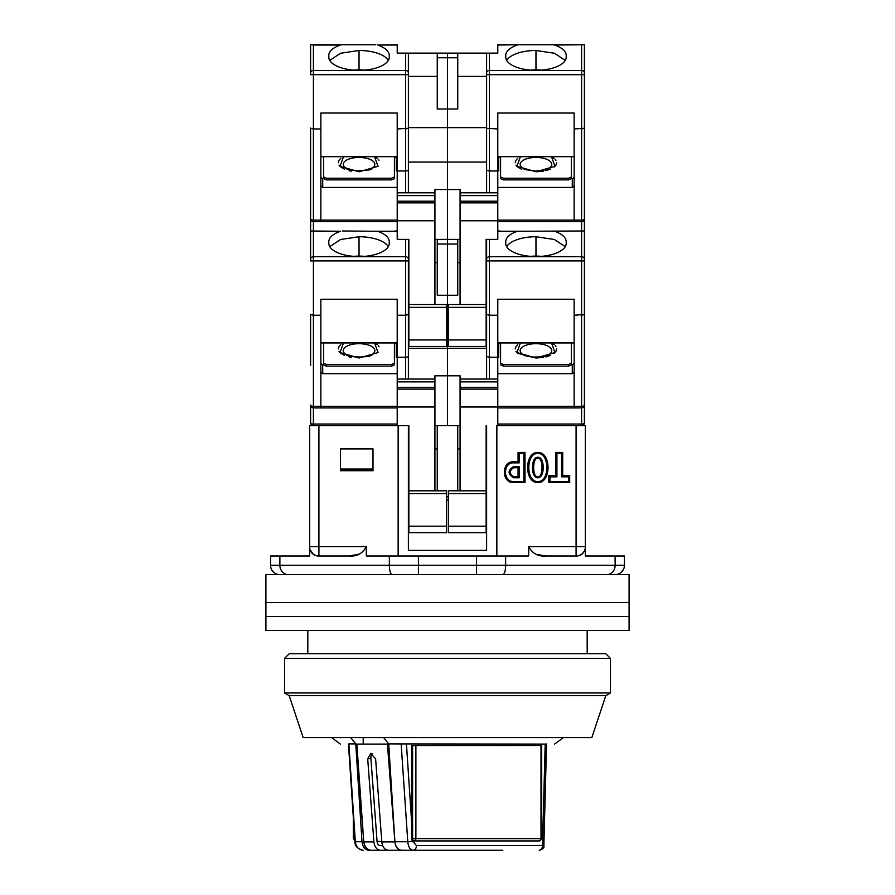 <?xml version="1.0" encoding="UTF-8"?>
<svg xmlns="http://www.w3.org/2000/svg" width="895" height="895" viewBox="0 0 895 895"><rect width="100%" height="100%" fill="white"/><g stroke="black" fill="none" stroke-linecap="round" stroke-linejoin="round"><path stroke-width="1.34" d="M318.911 425.617L309.681 425.617L309.681 555.985L270.57 555.985L270.57 565.293L389.347 565.293L389.347 555.985L366.323 555.985L366.323 546.677L318.911 546.677L318.911 425.617L408.858 425.617L398.141 425.617L398.141 555.985M457.748 490.807L457.748 425.617L434.925 425.617M496.859 555.985L496.859 425.617L576.089 425.617L576.089 546.677L528.676 546.677L528.676 555.985L389.347 555.985M505.653 555.985L505.653 565.293L624.43 565.293L624.43 555.985L585.319 555.985L585.319 425.617L576.089 425.617M340.413 470.725L373.002 470.725L373.002 448.898L340.413 448.898L340.413 470.725M486.611 425.617L486.611 550.403L408.388 550.403L408.388 425.617M437.252 490.807L437.252 425.617M446.571 496.859L448.429 496.859M524.996 482.629L524.996 452.411L518.071 452.411L518.071 461.731L513.618 461.731C501.301 461.216 501.301 483.132 513.618 482.629L524.996 482.629L523.855 481.488L513.618 481.488L513.618 482.629M537.828 482.629C551.443 483.02 551.443 452.02 537.828 452.411C524.213 452.02 524.213 483.02 537.828 482.629M548.792 482.629L569.69 482.629L569.69 475.692L562.709 475.692L562.709 452.411L555.784 452.411L555.784 475.692L548.792 475.692L548.792 482.629L549.933 481.488L549.933 476.834L548.792 475.692M585.319 547.897A9.308 9.308 90 0 1 576.089 555.985L576.29 555.985C580.318 556.108 583.327 553.871 585.319 549.273M578.964 555.605L576.089 555.985L576.089 546.677L585.319 546.677M528.676 546.677C532.435 553.524 538.074 556.623 545.614 555.985L536.564 554.363M358.873 554.184L349.386 555.985C356.937 556.623 362.576 553.524 366.323 546.677M313.384 554.352L309.681 549.273C311.661 553.86 314.671 556.097 318.709 555.985L318.911 555.985A9.308 9.308 -90 0 1 309.681 547.897M373.002 469.025L340.413 469.025M318.709 555.985L349.386 555.985M446.571 500.115L448.429 500.115M434.925 448.898L437.252 448.898M457.748 448.898L460.075 448.898M524.996 452.411L523.855 453.552L519.201 453.552L518.071 452.411M523.855 453.552L523.855 481.488M513.618 461.731L513.618 462.86C502.8 462.29 502.8 482.069 513.618 481.488M513.618 462.86L519.201 462.86L518.071 461.731M519.201 462.86L519.201 453.552M537.828 481.488C549.843 482.349 549.843 452.691 537.828 453.552C525.812 452.691 525.812 482.349 537.828 481.488M569.69 482.629L568.56 481.488L568.56 476.834L569.69 475.692M568.56 481.488L549.933 481.488M549.933 476.834L556.914 476.834L555.784 475.692M556.914 476.834L556.914 453.552L555.784 452.411M556.914 453.552L561.579 453.552L562.709 452.411M561.579 453.552L561.579 476.834L562.709 475.692M561.579 476.834L568.56 476.834M545.614 555.985L576.089 555.985M519.201 466.586L519.201 477.762L513.618 477.762C507.61 474.037 507.61 470.311 513.618 466.586L519.201 466.586L518.071 467.727L518.071 476.632L513.618 476.632C509.143 473.656 509.143 470.692 513.618 467.727L518.071 467.727M537.828 477.762C530.623 478.4 530.623 456.64 537.828 457.278C545.033 456.64 545.033 478.4 537.828 477.762L537.828 476.632C532.279 478.008 532.279 457.032 537.828 458.419C543.377 457.032 543.377 478.008 537.828 476.632M624.43 565.293A9.308 9.308 0 0 1 615.122 574.612A9.308 9.308 0 0 0 624.43 565.293M279.878 574.612A9.308 9.308 0 0 1 270.57 565.293A9.308 9.308 0 0 0 279.878 574.612M519.201 477.762L518.071 476.632M587.187 630.483L587.187 653.764M348.882 743.902L355.315 841.747L361.994 841.747L355.762 743.902L348.882 743.902M355.762 743.902L350.706 737.569M383.631 737.569L388.687 743.902L394.919 841.747C395.612 847.028 397.861 849.858 401.676 850.25L413.154 850.25C410.134 849.791 408.344 846.95 407.784 841.747L394.919 841.747M545.972 744.092L388.687 743.902M363.213 737.569L363.213 744.092M368.751 850.25L380.464 850.25L368.751 850.25C364.947 849.87 362.699 847.028 361.994 841.747M496.222 850.25L489.162 850.25M545.189 744.092L542.504 845.596L416.455 845.596A4.654 3.289 90 0 1 413.154 850.25L502.811 850.25M496.882 850.25L480.425 850.25M389.772 744.092L387.423 744.092L394.908 841.915L381.807 841.915L375.62 758.893L370.743 753.389L367.711 758.893L373.897 841.915C374.591 847.05 376.784 849.836 380.464 850.25L472.526 850.25M373.897 841.915L364.041 841.915C364.735 847.006 367.051 849.78 370.989 850.25C366.961 849.926 364.556 847.129 363.75 841.859L356.299 744.092M363.75 841.859L356.848 744.092M355.315 841.747C356.031 846.916 358.626 849.747 363.113 850.25C357.676 849.008 354.946 846.144 354.923 841.647L355.315 841.747M416.455 845.596L412.908 841.345L407.784 841.747L401.15 743.902M381.807 841.915C382.489 847.05 384.671 849.825 388.363 850.25L401.273 850.25A1.857 1.32 -90 0 0 401.396 850.239M401.273 850.25C397.716 849.814 395.59 847.028 394.908 841.915L394.93 841.904M387.423 744.092L356.613 744.092M546.554 743.98L543.869 845.719C544.462 847.733 542.918 849.243 539.215 850.25A4.654 3.289 -90 0 0 542.504 845.596L543.444 845.753M411.611 821.845L411.611 838.615A2.327 1.645 90 0 0 412.875 840.875A2.327 1.645 90 0 0 413.255 840.942L539.361 840.942L541.688 838.615L541.005 838.615L541.005 745.49L411.611 745.49L411.611 821.845L406.453 744.092M541.688 838.615L541.688 745.49L541.005 745.49M413.255 840.942L539.361 840.942A2.327 1.645 90 0 0 541.005 838.615L415.895 838.615A2.327 1.645 90 0 1 414.251 840.942A2.327 1.645 -90 0 1 412.606 838.615L411.611 838.615M380.341 845.596L382.646 845.596L380.341 845.596A4.654 3.289 90 0 1 377.063 841.423L381.762 841.423M372.454 753.657A5.583 3.927 -98.5 0 0 370.888 758.423L377.063 841.423M629.084 574.612L265.916 574.612L265.916 602.548L629.084 602.548L265.916 602.548L265.916 616.521L629.084 616.521L265.916 616.521L265.916 630.483L629.084 630.483L629.084 574.612M610.457 658.418L605.803 653.764L289.197 653.764L284.543 658.418L610.457 658.418L610.457 692.976L284.543 692.976L284.543 658.418M289.197 695.672L303.159 737.569L591.841 737.569L605.803 695.672L289.197 695.672L284.543 692.976M605.803 695.672L610.457 692.976M310.61 314.928L310.61 340.872M310.61 233.606L310.61 239.379M310.61 365.373L310.61 314.268M397.212 424.051L313.407 424.051A2.797 1.219 0 0 1 310.61 422.82A2.797 2.797 0 0 0 313.407 425.617A2.797 2.797 0 0 1 310.61 422.82L310.61 405.133A2.797 1.219 0 0 0 313.407 406.352L313.407 315.208L320.857 315.208L320.857 299.277L397.212 299.277L397.212 315.208L405.592 315.208L405.592 260.915L310.61 260.915L310.61 230.988L313.407 231.279L313.407 315.208L310.61 314.559M408.388 162.084L447.5 162.084L447.5 57.783L447.5 189.55L434.925 189.55L434.925 192.817L397.212 192.817L397.212 195.602L434.925 195.602L434.925 220.752L397.212 220.752L397.212 239.379L408.858 239.379L408.388 260.915L405.592 260.915L405.592 239.379M396.284 342.93L396.284 357.15L397.212 357.15M394.415 343.669L396.284 343.669M326.44 366.122L326.44 364.455L323.643 363.225L323.643 364.903L326.44 366.122L391.63 366.122L394.415 364.903L394.415 342.93M397.212 373.674L322.715 373.674L322.715 365.104L320.857 363.426M342.237 230.988L377.712 231.279C385.219 233.964 389.079 237.444 389.303 241.717L389.247 242.511A30.262 13.268 180 0 1 389.303 243.306A30.262 13.268 180 0 1 359.029 256.574A30.262 13.268 180 0 1 328.767 243.306A30.262 13.268 180 0 1 328.823 242.511L328.767 241.717C328.98 237.466 332.839 233.987 340.357 231.279L310.61 230.988L310.61 128.03M320.857 315.208L320.857 406.352L313.407 406.352L313.407 407.919A2.797 2.797 0 0 1 310.61 405.133A2.797 2.797 0 0 0 313.407 407.919L320.857 407.919L320.857 406.352L397.212 406.352M437.252 239.379L437.252 244.033L447.5 244.033L447.5 295.249L447.5 239.379L434.925 239.379M448.429 313.865L447.5 313.865L447.5 295.249L447.5 425.617L447.5 313.865L446.571 313.865M394.896 230.988L397.212 230.988M391.63 366.122L391.63 364.455L394.415 363.225M326.44 364.455L391.63 364.455M323.643 363.225L323.643 342.93M322.715 373.674L320.857 372.007M388.318 246.651A30.262 13.268 0 0 0 359.029 236.739L340.525 239.502L329.752 246.651M328.801 243.955L328.823 242.511M389.269 243.955L389.247 242.511M408.388 379.055L408.388 260.915M408.388 314.559L405.592 315.208L405.592 357.206L397.212 357.206L397.212 315.208M397.212 342.93L320.857 342.93M397.212 425.617L397.212 381.852L434.925 381.852L434.925 379.055L397.212 379.055L397.212 381.852M397.212 379.055L397.212 357.206M320.857 407.919L397.212 407.919M434.925 490.807L434.925 381.852M460.075 379.055L460.075 389.112L497.788 389.112L497.788 379.055L460.075 379.055L460.075 375.799L434.925 375.799L434.925 379.055M446.571 526.193L446.571 532.704L408.858 532.704L408.858 526.193L446.571 526.193L446.571 490.807L408.858 490.807L408.858 526.193M408.858 425.617L408.858 490.807M437.252 262.649L434.925 262.649M437.252 244.033L437.252 295.249L457.748 295.249L457.748 239.379M408.388 348.323L486.611 348.323M340.816 344.609L339.764 345.593M339.037 346.555L338.31 348.938M339.037 351.321L339.764 352.283M340.816 353.268L344.385 355.36M349.162 356.926L351.411 357.385M379.032 346.555L378.294 345.593M377.254 344.609L374.58 342.93L378.048 352.552L359.029 358.022L340.022 352.552L343.49 342.93M434.925 406.99L397.212 406.99M405.592 379.055L405.592 357.206L407.851 356.948M359.029 343.691A15.797 6.925 180 0 1 372.946 347.338A15.797 6.925 180 0 1 372.186 354.442L372.186 354.442C372.667 357.642 347.103 357.955 345.873 354.442A15.797 6.925 180 0 1 345.123 347.338A15.797 6.925 180 0 1 359.029 343.691M353.928 256.384A19.567 8.581 180 0 1 364.142 256.384M584.39 314.928L584.39 314.268L584.39 314.928M497.788 231.279L517.288 231.279C509.781 233.964 505.921 237.444 505.697 241.717L505.753 242.511A30.262 13.268 0 0 0 505.697 243.306A30.262 13.268 0 0 0 535.971 256.574A30.262 13.268 0 0 0 566.233 243.306A30.262 13.268 0 0 0 566.177 242.511L566.233 241.717C566.02 237.466 562.161 233.987 554.643 231.279L584.39 230.988L584.39 239.379M517.288 231.279L584.39 230.988L584.39 422.82A2.797 2.797 0 0 1 581.593 425.617A2.797 2.797 0 0 0 584.39 422.82A2.797 1.219 0 0 1 581.593 424.051L581.593 425.617M584.39 260.915L581.593 260.915L581.593 315.208L584.39 314.559L574.143 315.208L574.143 407.919L581.593 407.919L581.593 424.051L497.788 424.051M584.39 405.133A2.797 2.797 0 0 1 581.593 407.919L581.593 406.352A2.797 1.219 0 0 0 584.39 405.133M486.142 313.865L486.142 239.379L497.788 239.379L497.788 220.752L460.075 220.752L460.075 304.557M571.357 342.93L571.357 364.903L568.56 366.122L503.37 366.122L500.585 364.903L500.585 363.225L503.37 364.455L568.56 364.455L568.56 366.122M500.585 343.669L498.716 343.669M497.788 357.15L498.716 357.15L498.716 342.93M497.788 373.674L572.285 373.674L572.285 365.104L574.143 363.426M460.075 425.617L457.748 425.617M574.143 315.208L574.143 299.277L497.788 299.277L497.788 315.208L489.408 315.208L486.611 314.559L486.611 313.865M457.748 244.033L447.5 244.033L447.5 189.55L447.5 239.379L460.075 239.379M503.37 366.122L503.37 364.455M571.357 363.225L568.56 364.455M572.285 373.674L574.143 372.007M500.585 342.93L500.585 363.225M497.788 389.112L497.788 425.617M497.788 315.208L497.788 379.055M486.142 425.617L486.142 532.704L448.429 532.704L448.429 526.193L486.142 526.193M460.075 389.112L460.075 490.807M497.788 407.919L574.143 407.919M486.611 239.379L486.611 379.055M574.143 342.93L497.788 342.93M552.763 230.988L554.643 231.279M565.248 246.651L554.486 239.513L535.971 236.739A30.262 13.268 0 0 0 506.682 246.651M566.177 242.511L566.199 243.955M505.753 242.511L505.731 243.955M500.104 230.988L497.788 230.988M460.075 262.649L457.748 262.649M554.184 344.609L551.51 342.93L554.978 352.552L535.971 358.022L516.952 352.552L520.42 342.93M517.746 353.268L535.971 358.022L543.589 357.385M545.838 356.926L550.615 355.36M554.184 353.268L555.236 352.283M555.963 351.321L556.69 348.938M555.963 346.555L555.236 345.593M517.746 344.609L516.706 345.593M515.967 346.555L515.24 348.938M515.967 351.321L516.706 352.283M497.788 357.206L489.408 357.206L489.408 379.055M497.788 406.99L460.075 406.99M486.142 490.807L448.429 490.807L448.429 526.193M486.611 356.568L489.408 357.206L489.408 260.915L581.593 260.915L581.593 256.731L489.408 256.731L489.408 239.379M522.803 354.442A15.797 6.925 180 0 1 525.566 345.403A15.797 6.925 180 0 1 546.364 345.403A15.797 6.925 180 0 1 549.127 354.442C548.702 355.572 544.317 356.512 535.971 357.273C527.614 356.512 523.228 355.572 522.803 354.442L522.837 354.465M530.858 256.384A19.567 8.581 180 0 1 541.072 256.384M310.61 128.69L310.61 154.634M310.61 179.783L310.61 218.883A2.797 1.219 0 0 0 313.407 220.114L313.407 128.958L320.857 128.958L320.857 113.027L397.212 113.027L397.212 128.958L408.388 128.321L408.388 53.129L397.212 53.129L397.212 44.75L377.712 45.03C385.219 47.726 389.079 51.205 389.303 55.468L389.247 56.262A30.262 13.268 180 0 1 389.303 57.067A30.262 13.268 180 0 1 359.029 70.336A30.262 13.268 180 0 1 328.767 57.067A30.262 13.268 180 0 1 328.823 56.262L328.767 55.468C328.98 51.216 332.839 47.737 340.357 45.03L312.176 44.75L313.407 45.03L313.407 74.665L310.61 74.665L310.61 44.75L375.833 44.75M310.61 128.321L313.407 128.958L313.407 74.665L405.592 74.665L405.592 53.129M497.788 45.03L519.167 44.75L497.788 44.75L497.788 53.129L457.748 53.129L457.748 109L437.252 109L437.252 53.129L447.5 53.129L408.388 53.129M396.284 156.692L396.284 170.9L397.212 170.9M394.415 157.43L396.284 157.43M326.44 179.884L326.44 178.206L323.643 176.986L323.643 178.653L326.44 179.884L391.63 179.884L394.415 178.653L394.415 156.692M397.212 187.435L322.715 187.435L322.715 178.866L320.857 177.188M320.857 128.958L320.857 220.114L313.407 220.114L313.407 221.68A2.797 2.797 0 0 1 310.61 218.883A2.797 2.797 0 0 0 313.407 221.68L320.857 221.68L320.857 220.114L397.212 220.114M437.252 57.783L447.5 57.783L447.5 53.129L457.748 53.129M391.63 179.884L391.63 178.206L394.415 176.986M326.44 178.206L391.63 178.206M323.643 176.986L323.643 156.692M322.715 187.435L320.857 185.757M388.318 60.412A30.262 13.268 0 0 0 359.029 50.489L340.525 53.264L329.752 60.412M328.801 57.705L328.823 56.262M389.269 57.705L389.247 56.262M408.388 192.817L408.388 128.321L405.592 128.958L405.592 74.665L408.388 74.665M397.212 156.692L320.857 156.692M313.407 230.988L313.407 221.68L397.212 221.68M397.212 220.752L397.212 195.602M397.212 192.817L397.212 128.958M434.925 220.752L434.925 304.557M434.925 195.602L434.925 192.817M446.571 339.943L446.571 346.466L408.858 346.466L408.858 339.943L446.571 339.943L446.571 304.557L408.858 304.557L408.858 339.943M408.858 239.379L408.858 304.557M437.252 76.411L408.388 76.411M486.611 127.627L486.611 53.129L486.611 128.321L486.611 127.627L408.388 127.627M340.816 158.37L339.764 159.355M339.037 160.306L338.31 162.7M339.037 165.083L339.764 166.045M340.816 167.029L344.385 169.121M349.162 170.688L351.411 171.146M379.032 160.306L378.294 159.355M377.254 158.37L374.58 156.692L378.048 166.302L359.029 171.784L340.022 166.302L343.49 156.692M405.592 128.958L405.592 170.967L397.212 170.967M405.592 192.817L405.592 170.967L407.851 170.699M359.029 157.453A15.797 6.925 180 0 1 372.946 161.1A15.797 6.925 180 0 1 372.186 168.204C372.667 171.404 347.103 171.706 345.873 168.204A15.797 6.925 180 0 1 345.123 161.1A15.797 6.925 180 0 1 359.029 157.453M353.928 70.146A19.567 8.581 180 0 1 364.142 70.146M584.39 128.69L584.39 128.03L584.39 128.69M517.288 45.03C509.781 47.726 505.921 51.205 505.697 55.468L505.753 56.262A30.262 13.268 0 0 0 505.697 57.067A30.262 13.268 0 0 0 535.971 70.336A30.262 13.268 0 0 0 566.233 57.067A30.262 13.268 0 0 0 566.177 56.262L566.233 55.468C566.02 51.216 562.161 47.737 554.643 45.03L584.39 44.75L582.824 44.75L584.39 44.75L584.39 53.129M519.167 44.75L584.39 44.75L584.39 230.988M584.39 74.665L581.593 74.665L581.593 128.958L584.39 128.321L574.143 128.958L574.143 221.68L581.593 221.68L497.788 221.68L574.143 221.68M581.593 128.958L581.593 220.114A2.797 1.219 0 0 0 584.39 218.883A2.797 2.797 0 0 1 581.593 221.68L581.593 230.988M571.357 156.692L571.357 178.653L568.56 179.884L503.37 179.884L500.585 178.653L500.585 176.986L503.37 178.206L568.56 178.206L568.56 179.884M500.585 157.43L498.716 157.43M497.788 170.9L498.716 170.9L498.716 156.692M497.788 187.435L572.285 187.435L572.285 178.866L574.143 177.188M574.143 128.958L574.143 113.027L497.788 113.027L497.788 128.958L486.611 128.321L486.611 192.817M460.075 192.817L460.075 202.874L497.788 202.874L497.788 192.817L460.075 192.817L460.075 189.55L447.5 189.55L447.5 162.084L486.611 162.084M457.748 57.783L447.5 57.783L447.5 53.129M503.37 179.884L503.37 178.206M571.357 176.986L568.56 178.206M572.285 187.435L574.143 185.757M500.585 156.692L500.585 176.986M497.788 202.874L497.788 220.752M497.788 128.958L497.788 192.817M486.142 239.379L486.142 346.466L448.429 346.466L448.429 339.943L486.142 339.943M460.075 202.874L460.075 220.752M574.143 156.692L497.788 156.692M552.763 44.75L554.643 45.03M565.248 60.412L554.486 53.264L535.971 50.489A30.262 13.268 0 0 0 506.682 60.412M566.177 56.262L566.199 57.705M505.753 56.262L505.731 57.705M486.611 76.411L457.748 76.411M554.184 158.37L551.51 156.692L554.978 166.302L535.971 171.784L516.952 166.302L520.42 156.692M535.971 171.784L543.589 171.146M545.838 170.688L550.615 169.121M554.184 167.029L555.236 166.045M555.963 165.083L556.69 162.7M555.963 160.306L555.236 159.355M517.746 158.37L516.706 159.355M515.967 160.306L515.24 162.7M515.967 165.083L516.706 166.045M517.746 167.029L521.315 169.121M497.788 170.967L489.408 170.967L489.408 192.817M486.142 304.557L448.429 304.557L448.429 339.943M486.611 170.319L489.408 170.967L489.408 74.665L581.593 74.665L581.593 70.481L489.408 70.481L489.408 53.129M522.803 168.204A15.797 6.925 180 0 1 525.566 159.165A15.797 6.925 180 0 1 546.364 159.165A15.797 6.925 180 0 1 549.127 168.204C548.702 169.323 544.317 170.263 535.971 171.023C527.614 170.263 523.228 169.323 522.803 168.204M530.858 70.146A19.567 8.581 180 0 1 541.072 70.146M309.681 546.677L318.911 546.677L318.911 555.985M606.743 574.612A9.308 8.379 -90 0 0 615.122 565.293L615.122 555.985M279.878 555.985L279.878 565.293A9.308 8.379 90 0 0 288.257 574.612M392.256 574.612A9.308 2.909 -90 0 1 389.347 565.293L418.424 565.293L418.424 555.985M476.576 555.985L476.576 565.293L418.424 565.293L418.424 574.612M476.576 574.612L476.576 565.293L505.653 565.293A9.308 2.909 90 0 1 502.744 574.612M513.618 476.632L513.618 477.762M513.618 466.586L513.618 467.727M354.722 838.615L353.995 838.615L353.995 827.662M353.312 817.392L353.312 838.615L353.995 838.615A2.327 1.645 90 0 0 354.856 840.662M415.895 745.49L415.895 838.615L412.606 838.615L412.606 745.49M367.711 758.893L370.888 758.423M310.61 259.237A2.797 2.506 0 0 1 313.407 256.731L405.592 256.731A2.797 2.506 0 0 1 408.388 259.237M313.407 425.617L313.407 407.919M340.357 231.279L313.407 231.279M397.212 231.279L377.712 231.279M359.029 255.903L359.029 236.739M434.925 389.112L397.212 389.112M446.571 493.592L408.858 493.592M434.925 387.434L397.212 387.434M581.593 315.208L581.593 406.352L497.788 406.352M584.39 259.237A2.797 2.506 180 0 0 581.593 256.731L581.593 231.279M486.611 259.237A2.797 2.506 0 0 1 489.408 256.731L489.408 260.915L486.611 260.915M535.971 236.739L535.971 255.903M486.142 493.592L448.429 493.592M497.788 387.434L460.075 387.434M460.075 381.852L497.788 381.852M310.61 72.998A2.797 2.506 0 0 1 313.407 70.481L405.592 70.481A2.797 2.506 0 0 1 408.388 72.998M340.357 45.03L313.407 45.03M397.212 45.03L377.712 45.03M359.029 69.665L359.029 50.489M434.925 202.874L397.212 202.874M446.571 307.354L408.858 307.354M434.925 201.196L397.212 201.196M584.39 72.998A2.797 2.506 180 0 0 581.593 70.481L581.593 45.03M497.788 220.114L581.593 220.114L581.593 221.68M486.611 72.998A2.797 2.506 0 0 1 489.408 70.481L489.408 74.665L486.611 74.665M535.971 50.489L535.971 69.665M486.142 307.354L448.429 307.354M497.788 201.196L460.075 201.196M460.075 195.602L497.788 195.602M307.813 630.483L307.813 653.764M563.47 737.569L554.587 744.092M331.53 737.569L340.413 744.092M348.446 743.98L354.923 841.647M355.639 840.942L353.312 838.615M352.91 256.294L365.16 256.294M523.329 354.756L524.985 355.516M525.936 355.852L532.167 357.083L541.352 356.892L546.006 355.852M546.946 355.516L548.624 354.744M529.84 256.294L542.09 256.294M352.91 70.056L365.16 70.056M529.84 70.056L542.09 70.056"/></g></svg>
